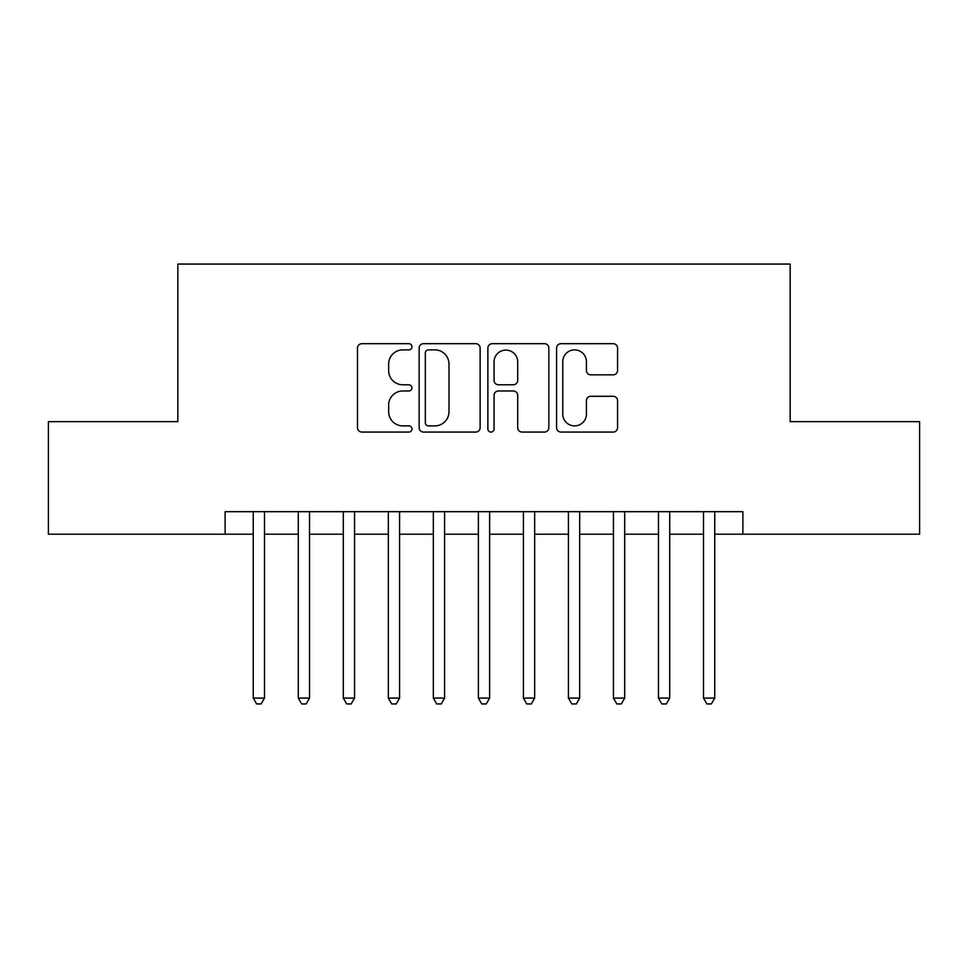 <?xml version="1.0" encoding="UTF-8"?>
<svg xmlns="http://www.w3.org/2000/svg" width="968" height="968" viewBox="0 0 968 968"><rect width="100%" height="100%" fill="white"/><g stroke="black" fill="none" stroke-linecap="round" stroke-linejoin="round"><path stroke-width="1.45" d="M411.969 346.774A3.098 3.098 0 0 0 408.871 343.676L361.911 343.676A4.417 4.417 0 0 0 357.494 348.105L357.494 427.65A4.417 4.417 0 0 0 361.911 432.067L408.871 432.067A3.098 3.098 0 0 0 411.969 428.969A3.098 3.098 0 0 0 408.871 425.884L402.797 425.884A14.145 14.145 0 0 1 388.652 411.739L388.652 405.108A14.145 14.145 0 0 1 402.797 390.963L408.871 390.963A3.098 3.098 0 0 0 411.969 387.878A3.098 3.098 0 0 0 408.871 384.78L402.797 384.78A14.145 14.145 0 0 1 388.652 370.635L388.652 364.016A14.145 14.145 0 0 1 402.797 349.871L408.871 349.871A3.098 3.098 0 0 0 411.969 346.774M613.155 374.834A4.417 4.417 0 0 0 617.572 370.417L617.572 348.105A4.417 4.417 0 0 0 613.155 343.676L561.004 343.676A4.417 4.417 0 0 0 556.588 348.105L556.588 427.65A4.417 4.417 0 0 0 561.004 432.067L613.155 432.067A4.417 4.417 0 0 0 617.572 427.65L617.572 400.691A4.417 4.417 0 0 0 613.155 396.275L590.843 396.275A4.417 4.417 0 0 0 586.414 400.691L586.414 414.062A11.822 11.822 0 0 1 574.593 425.884A11.822 11.822 0 0 1 562.771 414.062L562.771 361.693A11.822 11.822 0 0 1 574.593 349.871A11.822 11.822 0 0 1 586.414 361.693L586.414 370.417A4.417 4.417 0 0 0 590.843 374.834L613.155 374.834M225.121 534.203L48.4 534.203L48.4 421.649L177.846 421.649L177.846 264.058L790.154 264.058L790.154 421.649L919.6 421.649L919.6 534.203L742.88 534.203L742.88 511.685L225.121 511.685L225.121 534.203L253.253 534.203M480.128 348.105A4.417 4.417 0 0 0 475.711 343.676L423.56 343.676A4.417 4.417 0 0 0 419.144 348.105L419.144 427.65A4.417 4.417 0 0 0 423.56 432.067L475.711 432.067A4.417 4.417 0 0 0 480.128 427.65L480.128 348.105M492.288 343.676L544.439 343.676A4.417 4.417 0 0 1 548.856 348.105L548.856 427.65A4.417 4.417 0 0 1 544.439 432.067L522.115 432.067A4.417 4.417 0 0 1 517.698 427.65L517.698 395.392A4.417 4.417 0 0 0 513.282 390.963L498.472 390.963A4.417 4.417 0 0 0 494.055 395.392L494.055 428.969A3.098 3.098 0 0 1 490.957 432.067A3.098 3.098 0 0 1 487.872 428.969L487.872 348.105A4.417 4.417 0 0 1 492.288 343.676M264.506 534.203L298.277 534.203M309.53 534.203L343.301 534.203M354.554 534.203L388.325 534.203M399.578 534.203L433.349 534.203M444.602 534.203L478.374 534.203M489.626 534.203L523.398 534.203M534.651 534.203L568.422 534.203M579.675 534.203L613.446 534.203M624.699 534.203L658.47 534.203M669.723 534.203L703.494 534.203M714.747 534.203L742.88 534.203M428.425 349.871A3.098 3.098 0 0 0 425.339 352.957L425.339 422.786A3.098 3.098 0 0 0 428.425 425.884L434.838 425.884A14.145 14.145 0 0 0 448.983 411.739L448.983 364.016A14.145 14.145 0 0 0 434.838 349.871L428.425 349.871M517.698 361.911A11.822 11.822 0 0 0 505.877 350.089A11.822 11.822 0 0 0 494.055 361.911L494.055 380.364A4.417 4.417 0 0 0 498.472 384.78L513.282 384.78A4.417 4.417 0 0 0 517.698 380.364L517.698 361.911M264.506 511.685L264.506 698.085L253.253 698.085L253.253 511.685M264.506 698.085L261.13 703.942L256.629 703.942L253.253 698.085M309.53 511.685L309.53 698.085L298.277 698.085L298.277 511.685M309.53 698.085L306.154 703.942L301.653 703.942L298.277 698.085M354.554 511.685L354.554 698.085L343.301 698.085L343.301 511.685M354.554 698.085L351.178 703.942L346.677 703.942L343.301 698.085M399.578 511.685L399.578 698.085L388.325 698.085L388.325 511.685M399.578 698.085L396.202 703.942L391.701 703.942L388.325 698.085M444.602 511.685L444.602 698.085L433.349 698.085L433.349 511.685M444.602 698.085L441.226 703.942L436.725 703.942L433.349 698.085M489.626 511.685L489.626 698.085L478.374 698.085L478.374 511.685M489.626 698.085L486.251 703.942L481.749 703.942L478.374 698.085M534.651 511.685L534.651 698.085L523.398 698.085L523.398 511.685M534.651 698.085L531.275 703.942L526.774 703.942L523.398 698.085M579.675 511.685L579.675 698.085L568.422 698.085L568.422 511.685M579.675 698.085L576.299 703.942L571.798 703.942L568.422 698.085M624.699 511.685L624.699 698.085L613.446 698.085L613.446 511.685M624.699 698.085L621.323 703.942L616.822 703.942L613.446 698.085M669.723 511.685L669.723 698.085L658.47 698.085L658.47 511.685M669.723 698.085L666.347 703.942L661.846 703.942L658.47 698.085M714.747 511.685L714.747 698.085L703.494 698.085L703.494 511.685M714.747 698.085L711.371 703.942L706.87 703.942L703.494 698.085"/></g></svg>
